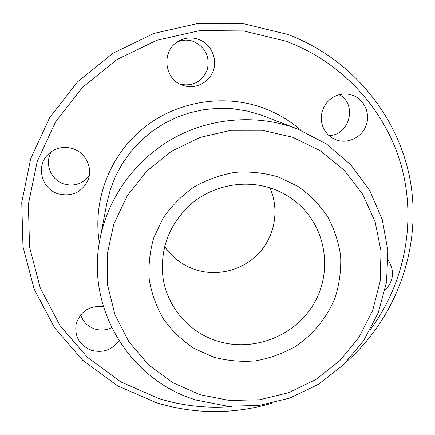 <?xml version="1.0" encoding="UTF-8"?>
<svg xmlns="http://www.w3.org/2000/svg" width="435" height="435" viewBox="0 0 435 435"><rect width="100%" height="100%" fill="white"/><g stroke="black" fill="none" stroke-linecap="round" stroke-linejoin="round"><path stroke-width="0.65" d="M200.04 394.703L229.571 400.494L259.711 399.754L289.03 392.571L316.18 379.309L339.882 360.588L359.027 337.272L372.686 310.432L380.163 281.298L381.022 251.256L375.122 221.752L362.659 194.255L344.15 170.188L320.437 150.825L292.684 137.259L262.294 130.272L230.849 130.31L200.024 137.433L171.488 151.282L146.774 171.118L127.205 195.864L113.785 224.166L107.173 254.497L107.624 285.24L115.019 314.804L128.874 341.714L148.395 364.666L172.526 382.593L200.04 394.703M294.446 127.836L297.671 129.026L326.446 143.974L350.855 164.86L369.745 190.53L382.267 219.637L387.917 250.701L386.536 282.201L378.292 312.651L363.655 340.638L343.356 364.894L318.371 384.333L289.84 398.074L259.075 405.491L227.483 406.203L196.511 400.129C130.538 380.881 85.516 308.997 99.99 239.005C107.978 197.958 134.741 160.499 171.852 139.146C209.077 117.983 254.97 113.899 294.446 127.836M370.462 329.409C404.583 283.343 416.757 221.975 401.347 165.92C385.66 110.011 342.361 62.107 285.877 41.156L243.556 30.939L199.687 30.619L156.665 40.319L116.874 59.579L82.514 87.343L55.462 122.039L37.133 161.722L28.395 204.178L29.553 247.107L40.346 288.269L60.03 325.597L87.413 357.32L121.006 382.012L159.063 398.629C182.858 405.937 207.131 408.568 231.877 406.513M271.69 403.283C233.356 414.495 195 414.337 156.622 402.821L117.396 385.725L82.764 360.316L54.5 327.647L34.169 289.177L22.99 246.743L21.75 202.465L30.722 158.661L49.606 117.711L77.501 81.894L112.942 53.244L154.006 33.375L198.398 23.376L243.654 23.74L287.301 34.316C352.442 58.502 399.852 117.493 410.711 183.271C421.346 249.184 395.98 317.762 346.728 361.539M269.917 187.855C279.536 209.246 275.094 235.558 259.227 252.865C243.355 270.168 217.511 276.986 195.261 269.651C182.488 265.296 172.271 257.563 164.609 246.444M213.558 357.151L194.271 348.527C182.423 340.714 172.282 331.089 163.859 319.649C156.643 307.387 151.788 294.19 149.292 280.058C148.259 265.698 149.776 251.517 153.843 237.515L163.266 217.864C171.711 205.782 181.993 195.473 194.113 186.936C207.027 179.644 220.773 174.772 235.346 172.309C250.054 171.33 264.404 172.88 278.4 176.963L297.801 186.3C309.568 194.608 319.469 204.651 327.512 216.429C334.281 228.94 338.664 242.224 340.659 256.275C341.225 270.45 339.354 284.321 335.048 297.888C326.962 317.642 313.162 334.52 295.365 346.505C282.891 353.541 269.618 358.331 255.546 360.871C241.305 362.034 227.309 360.794 213.558 357.151M271.832 188.491C245.481 179.41 214.488 184.957 192.487 202.851C169.759 222.937 159.906 247.684 162.935 277.084C166.893 306.664 188.774 332.144 217 340.98C252.838 352.589 294.876 336.326 313.88 303.657C333.107 271.125 326.081 226.88 296.833 202.585C289.4 196.408 281.064 191.71 271.832 188.491M73.02 148.716C63.39 145.872 54.989 147.851 47.828 154.648C35.692 166.36 41.7 188.991 58.018 193.792C71.726 197.066 81.704 192.542 87.957 180.226C93.079 168.166 85.864 152.794 73.02 148.716M51.58 151.494C44.131 162.924 50.618 179.932 63.814 183.945C74.282 186.778 82.77 183.978 89.267 175.555M198.632 39.367C191.906 37.067 185.392 37.568 179.106 40.868C161.325 49.661 163.506 78.833 182.189 85.097L182.825 85.336C194.913 89.73 209.17 82.819 213.335 70.552C217.679 58.344 210.834 43.701 198.632 39.367M180.286 84.265C193.162 86.598 202.183 81.693 207.343 69.551C210.034 56.566 205.434 47.203 193.537 41.45C188.056 39.552 182.651 39.721 177.322 41.95M352.649 95.292L347.886 94.129L343.036 94.02L338.245 94.944L333.721 96.858L329.67 99.68L326.261 103.285L323.651 107.521L321.949 112.192L321.231 117.091L321.519 122.017L322.808 126.743L325.037 131.065L328.099 134.806L331.867 137.792L336.326 139.961C347.897 144.17 361.822 137.4 366.129 125.476C370.604 113.611 364.334 99.441 352.649 95.292M103.41 306.61C89.436 305.397 80.334 311.253 76.098 324.184C74.445 336.761 79.643 345.488 91.682 350.36C103.041 353.149 112.127 349.925 118.929 340.687M80.731 314.744C82.998 321.759 87.691 326.511 94.808 328.99C100.61 330.73 106.227 330.274 111.648 327.62M328.876 135.535C349.544 135.622 357.662 104.242 339.284 94.651M385.013 290.395C393.724 280.901 394.801 270.869 388.237 260.309M99.343 242.605C92.563 201.302 109.038 156.796 142.082 129.238C175.185 101.768 222.383 93.433 262.289 107.641C276.714 112.839 289.639 120.413 301.069 130.375M297.671 129.026L260.712 114.916L247.036 110.985L232.937 108.766L218.62 108.293L204.319 109.587L190.253 112.627L176.648 117.374L163.718 123.752L151.663 131.664L140.674 140.983L130.924 151.559L122.561 163.228L115.715 175.794L110.485 189.073L106.939 202.84L99.99 239.005"/></g></svg>
